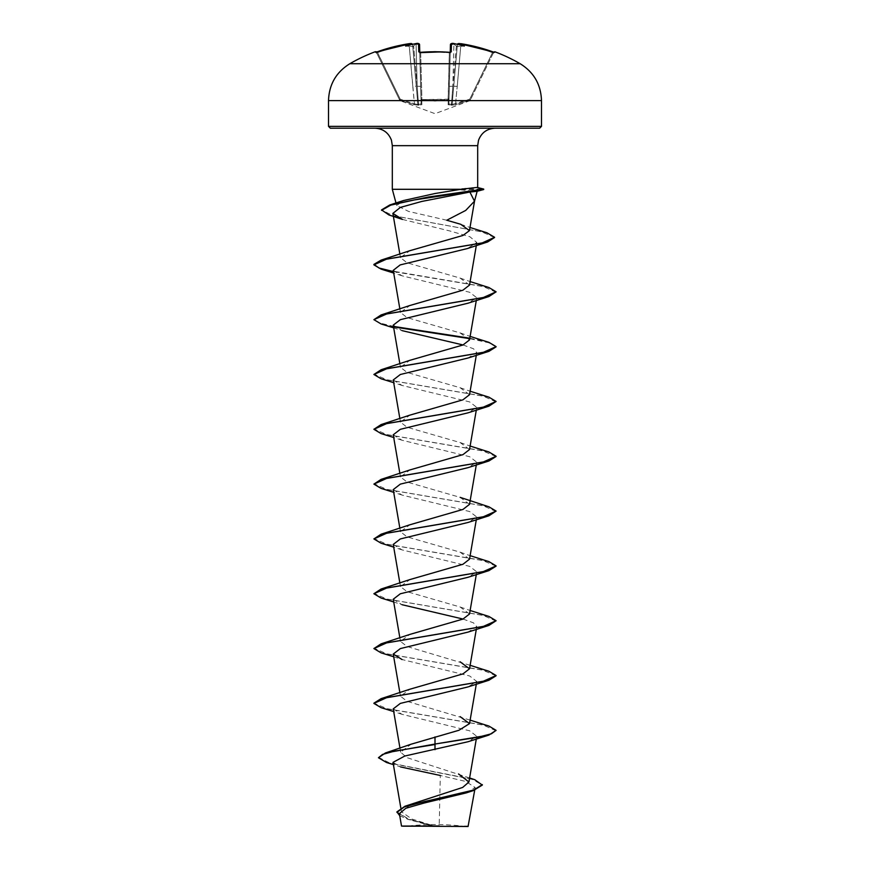 <?xml version="1.0" encoding="UTF-8"?>
<svg xmlns="http://www.w3.org/2000/svg" width="870" height="870" viewBox="0 0 870 870"><rect width="100%" height="100%" fill="white"/><g stroke="black" fill="none" stroke-linecap="round" stroke-linejoin="round"><path stroke-width="0.65" stroke-dasharray="4.35 3.26" d="M376.264 52.146A0.913 0.913 0 0 1 376.308 52.222L376.579 52.765L376.308 52.222M375.166 51.765L375.438 52.309A0.913 0.913 154 0 1 376.579 52.765L399.406 99.572L376.579 52.765L377.536 52.657L375.764 52.265L376.579 52.765A0.913 0.913 -26 0 0 375.829 52.254M419.753 52.222L420.678 52.765L419.764 52.657L421.113 103.867L419.558 44.587L416.045 44.229L419.558 44.587A0.913 0.903 -1.5 0 0 418.557 43.718L418.764 51.83L420.601 52.309A169.617 152.457 180 0 1 435 51.765A169.617 152.457 180 0 1 449.398 52.309L451.236 51.83L451.443 43.718L454.031 43.609L453.933 44.424L450.442 44.587L448.887 103.867L450.247 52.222M449.377 52.309L448.202 100.039L435 101.094L421.798 100.039L421.863 104.704L418.535 105.194L414.163 104.704L399.939 100.039C400.591 101.431 400.591 101.431 399.939 100.039C400.591 101.431 400.591 101.431 399.939 100.039L414.163 104.704L418.535 105.194L421.863 104.704L421.798 100.039L435 101.094L448.202 100.039L448.137 104.704L451.465 105.194L455.837 104.704L470.061 100.039C469.408 101.431 469.408 101.431 470.061 100.039C469.408 101.431 469.408 101.431 470.061 100.039L455.837 104.704L451.465 105.194L448.137 104.704L448.202 100.039A0.913 0.87 -178.5 0 0 449.007 99.202L421.906 99.572L448.094 99.572L449.322 52.765L450.236 52.657L449.398 52.309M448.17 99.572L449.007 99.202A0.913 0.87 1.5 0 1 448.202 100.039L448.17 99.572M457.424 44.316A0.913 0.913 -175 0 0 457.402 44.424L460.882 44.587A169.041 168.987 -0 0 1 492.463 52.657L493.692 52.222L470.594 99.572L493.421 52.765L492.463 52.657L469.767 99.202L470.061 100.039L469.767 99.202L470.583 99.572L469.767 99.202L455.565 103.867L457.228 86.391L455.565 103.867L451.476 104.433L452.835 86.184L451.476 104.433L452.128 104.433L457.402 44.424A0.913 0.913 -175 0 1 457.446 44.229L458.446 43.62A125.519 59.432 -36.7 0 1 464.373 46.056A125.519 66 33.8 0 0 454.162 43.62A170.161 169.519 180 0 0 454.031 43.609L454.031 43.609M349.805 63.738L520.195 63.738M375.438 52.309L377.221 51.83L377.536 52.657A169.041 168.987 -0 0 1 409.117 44.587L412.597 44.424A0.913 0.913 -5 0 0 412.554 44.229L411.64 43.598A0.913 0.913 -5 0 0 411.553 43.609L411.64 43.598M410.466 43.533L411.075 43.511M416.045 44.229L415.969 43.598L413.642 45.969L415.969 43.598A170.161 169.519 180 0 0 415.838 43.62A125.519 66 -33.8 0 0 405.627 46.056A125.519 59.432 36.7 0 1 411.553 43.62L411.553 43.62M415.969 43.598L418.557 43.718M468.06 826.5L401.94 826.5M468.549 826.011L434.793 826.217L411.782 818.996L401.505 811.808L411.847 803.684M539.661 128.194L330.339 128.194M446.767 220.23L408.606 211.432L396.676 205.537L403.593 200.513M392.316 189.301L454.173 189.301L476.542 191.313M454.173 189.301L477.075 187.42M452.085 43.511L450.442 44.587L453.933 44.424A169.248 168.606 -0 0 1 454.26 44.468L456.358 45.969L454.26 44.468A169.248 168.606 -0 0 0 453.933 44.424L453.955 44.229M412.576 44.316A0.913 0.913 -5 0 1 412.597 44.424L416.251 86.184L412.597 44.424L409.117 44.587L414.435 103.867L412.771 86.391L416.251 86.184L412.728 45.969L417.872 104.433L418.524 104.433L417.165 86.184L418.524 104.433L417.872 104.433L416.251 86.184L412.771 86.391L409.117 44.587A169.041 168.987 0 0 0 377.536 52.657L400.233 99.202L399.406 99.572C400.091 100.974 400.091 100.974 399.406 99.572C400.091 100.974 400.091 100.974 399.406 99.572L400.233 99.202L399.939 100.039L400.233 99.202L377.221 51.819A169.954 169.9 180 0 1 408.976 43.718L409.117 44.587L408.976 43.707L410.934 43.5M466.309 792.885L475.161 787.502L465.678 781.423L440.296 775.475L439.209 825.978M469.615 777.965L407.008 757.661L400.678 752.235L411.01 744.241M470.126 720.121L407.062 701.318L400.472 696.207L409.835 689.236M470.126 665.311L407.062 646.497L400.472 641.386L409.846 634.415M469.528 613.981L460.154 607.01L407.062 591.676L400.472 586.565L409.835 579.594M469.528 559.16L460.154 552.189L407.051 536.855L400.472 531.755L409.846 524.784M469.528 504.339L460.154 497.368L407.062 482.045L400.472 476.934L409.835 469.963M469.528 449.529L460.165 442.558L407.04 427.224L400.472 422.113L409.846 415.142M469.528 394.708L460.154 387.737L407.062 372.414L400.472 367.303L409.835 360.332M469.528 339.898L460.165 332.927L407.04 317.594L400.472 312.482L409.846 305.511M469.528 285.077L460.154 278.106L407.062 262.783L400.472 257.672L409.846 250.701M402.451 219.425L449.768 230.952L469.876 236.738L476.825 242.523L467.233 248.592M393.24 270.342L402.038 275.801L469.659 292.266L476.76 297.747L467.962 303.217M393.24 325.162L402.038 330.622L393.697 327.881M463.036 344.966L473.487 348.761L476.76 352.567L467.962 358.027M393.24 379.972L402.038 385.443L469.659 401.907L476.76 407.388L467.962 412.848M393.24 434.793L402.038 440.253L469.637 456.706L476.76 462.198L467.973 467.668M393.24 489.614L402.038 495.073L469.659 511.538L476.76 517.019L467.962 522.478M393.24 544.424L402.038 549.894L469.669 566.359L476.76 571.84L467.962 577.299M393.24 599.245L402.038 604.704L393.697 601.964M463.036 619.048L473.497 622.855L476.76 626.65L467.973 632.109M393.697 656.774L402.038 659.525L469.659 675.979L476.76 681.471L467.962 686.93M393.24 708.876L402.038 714.335L469.659 730.8L476.76 736.281L467.962 741.751M393.012 762.359L400.559 766.927L393.392 764.632M399.384 813.657L408.726 819.551L432.51 826.108L401.516 826.076M378.45 757.291L389.51 762.892L474.759 779.694M396.916 811.895L408.617 819.04L434.793 826.217M386.552 762.511L472.443 779.433L482.317 785.077M399.743 815.745L407.258 819.04L434.674 826.185M488.929 726.069L387.596 708.887L373.915 703.167M488.918 671.248L386.835 653.903L373.904 648.117M488.918 616.438L386.846 599.082L373.893 593.296M488.918 561.618L386.835 544.272L373.893 538.486M488.918 506.808L386.846 489.451L373.904 483.666M488.929 451.987L386.846 434.63L373.893 428.845M488.918 397.166L386.846 379.82L373.904 374.035M488.929 342.356L469.104 338.082M393.958 326.489L379.135 322.857L373.893 319.214M488.918 287.535L393.447 271.581M486.961 232.79L392.849 215.619L381.549 209.898M496.096 730.8L483.165 725.014L381.082 707.658M496.085 675.751L482.404 670.03L381.071 652.848M496.096 621.169L483.154 615.384L381.082 598.027M496.085 566.12L482.404 560.389L381.071 543.206M496.096 511.527L483.154 505.753L381.082 488.396M496.085 456.489L482.415 450.758L381.071 433.575M496.096 401.896L483.154 396.111L381.082 378.765M496.085 346.858L488.625 342.726L469.365 338.593M394.556 327.066L381.071 323.944M496.096 292.266L483.154 286.48L381.082 269.124M494.573 237.51L481.795 231.866L388.933 214.966M454.173 189.073L483.709 189.073M453.846 189.529L483.709 189.529M435 826.5L404.158 826.5L435 826.5M458.359 43.598L457.446 44.229L458.359 43.598A0.913 0.913 -175 0 1 458.446 43.609L461.024 43.718A169.954 169.9 180 0 1 492.779 51.83L494.834 51.765M412.597 44.468L412.728 45.969L412.597 44.468M457.402 44.424L452.128 104.433L469.767 99.202L492.463 52.657A169.041 168.987 0 0 0 460.882 44.587L457.402 44.424M470.594 99.572C469.909 100.974 469.909 100.974 470.594 99.572C469.909 100.974 469.909 100.974 470.594 99.572L470.594 99.572A0.913 0.903 -154 0 1 470.061 100.039A0.913 0.903 26 0 0 470.594 99.572M413.054 46.599L412.728 45.969L413.054 46.599L413.642 45.969L413.054 46.599L405.627 46.056L413.054 46.599M421.906 99.572L420.993 99.202L421.906 99.572L420.678 52.765A168.704 151.63 -0 0 1 435 52.222A168.704 151.63 -0 0 1 449.322 52.765A168.704 151.63 0 0 0 420.678 52.765L421.906 99.572M456.946 46.599L457.272 45.969L456.946 46.599L456.358 45.969L456.946 46.599L464.373 46.056L456.946 46.599M417.165 86.184L420.656 86.391L417.165 86.184L413.642 45.969L417.165 86.184L416.067 44.424A169.248 168.606 0 0 0 415.74 44.468A169.248 168.606 -0 0 1 416.067 44.424L417.165 86.184M421.113 103.867L418.524 104.433L421.113 103.867A0.913 0.881 -1.5 0 0 421.863 104.704A0.913 0.881 178.5 0 1 421.113 103.867L420.656 86.391M417.872 104.433L414.435 103.867L417.872 104.433A0.913 0.87 51.1 0 0 418.535 105.194L418.524 104.433L418.535 105.194A0.913 0.87 -128.9 0 1 417.872 104.433M449.344 86.391L452.835 86.184L449.344 86.391L448.887 103.867L451.476 104.433L448.887 103.867A0.913 0.881 1.5 0 1 448.137 104.704A0.913 0.881 -178.5 0 0 448.887 103.867M453.748 86.184L457.228 86.391L453.748 86.184M420.993 99.202A0.913 0.87 -1.5 0 0 421.798 100.039A0.913 0.87 178.5 0 1 420.993 99.202M451.465 105.194L451.476 104.433L451.465 105.194A0.913 0.87 -51.1 0 0 452.128 104.433A0.913 0.87 128.9 0 1 451.465 105.194M414.435 103.867L414.163 104.704L414.435 103.867L400.233 99.202L414.435 103.867M455.837 104.704L455.565 103.867L455.837 104.704M460.882 44.587L457.228 86.391L460.882 44.587M494.562 52.309A0.913 0.913 -154 0 0 493.421 52.765L494.236 52.265L493.421 52.765A0.913 0.913 26 0 1 494.171 52.254M450.334 52.298A0.913 0.859 -178.5 0 0 450.236 52.657A0.913 0.859 -178.5 0 1 451.236 51.83M419.677 52.298A0.913 0.859 -1.5 0 1 419.764 52.657A0.913 0.859 -1.5 0 0 418.764 51.83M450.442 44.587A0.913 0.903 -178.5 0 1 451.443 43.718M420.612 52.254L419.514 52.156L420.601 52.309M328.512 100.626L541.488 100.626M541.488 126.367L328.512 126.367M477.684 145.66L392.316 145.66M456.358 45.969L452.835 86.184L453.933 44.424L452.835 86.184L456.358 45.969M470.083 100.626L435 113.676L399.917 100.626M465.841 826.5A244.405 244.405 0 0 0 404.158 826.5M396.676 205.537L395.991 203.004M401.494 811.808L400.831 807.969M476.303 739L476.76 736.281M400.678 752.235L399.982 748.211M476.303 684.19L476.76 681.471M400.472 696.207L399.874 692.716M476.303 629.369L476.76 626.65M400.472 641.386L399.874 637.895M476.303 574.548L476.76 571.84M400.472 586.565L399.874 583.085M476.303 519.738L476.76 517.019M400.472 531.755L399.874 528.264M476.303 464.917L476.76 462.198M400.472 476.934L399.874 473.443M476.303 410.096L476.76 407.388M400.472 422.113L399.874 418.633M476.303 355.286L476.76 352.567M400.472 367.303L399.874 363.812M476.303 300.465L476.76 297.747M400.472 312.482L399.874 309.002M476.314 245.547L476.836 242.523M400.472 257.672L399.874 254.181M475.161 787.502L474.715 790.134M407.258 819.04L408.726 819.551M460.165 607.01L470.126 610.49M460.154 552.189L470.126 555.669M460.165 442.558L470.126 446.038M460.154 387.737L470.126 391.217M460.165 332.927L470.126 336.407M460.154 278.106L470.126 281.586M460.741 224.297L470.007 227.472M402.038 275.801L393.697 273.06M402.027 385.443L393.697 382.691M402.038 440.253L393.697 437.512M402.038 495.073L393.697 492.322M402.038 549.894L393.697 547.143M402.038 714.335L393.697 711.595M494.236 52.265L492.779 51.819M450.486 52.156L449.388 52.254M457.816 43.718L459.164 43.511M449.148 52.233L442.449 51.852M416.034 43.587L417.948 43.511M375.764 52.265L377.221 51.819"/><path stroke-width="1.3" d="M411.075 43.511L408.976 43.718A169.954 169.9 180 0 0 377.221 51.83L375.166 51.765A0.913 0.913 0 0 1 376.264 52.146M494.171 52.254A0.913 0.913 26 0 1 494.562 52.309L492.779 51.83A169.954 169.9 180 0 0 461.024 43.718L458.446 43.609A125.519 59.432 -36.7 0 1 464.373 46.056A125.519 66 33.8 0 0 454.162 43.62A170.161 169.519 180 0 0 454.031 43.609L453.955 44.229L454.162 43.62L451.443 43.718L451.236 51.83L449.398 52.309A169.617 152.457 180 0 0 435 51.765A169.617 152.457 180 0 0 420.601 52.309L435 51.7L449.377 52.309M520.195 63.738L349.805 63.738C336.146 72.243 329.045 84.531 328.512 100.626L541.488 100.626C540.955 84.531 533.854 72.243 520.195 63.738A170.389 170.389 0 0 0 494.834 51.765L494.562 52.309M420.601 52.309L418.764 51.83A0.913 0.859 -1.5 0 1 419.677 52.298M418.296 43.576L415.969 43.609L416.045 44.229L415.969 43.598A170.161 169.519 180 0 0 415.838 43.62A125.519 66 -33.8 0 0 405.627 46.056A125.519 59.432 36.7 0 1 411.553 43.62L411.553 43.609A0.913 0.913 -5 0 1 411.64 43.598L411.553 43.62M409.085 43.696L409.694 43.609M469.615 777.965L474.759 779.694L482.317 785.077L473.16 790.645L466.309 792.885L424.125 803.032L405.811 808.284L399.384 813.657L401.516 826.076L468.06 826.5L474.715 790.134M432.51 826.108L401.538 826.076L439.209 825.978M541.488 126.367L328.512 126.367L330.339 128.194L539.661 128.194L541.488 126.367L541.488 100.626M474.574 200.905L477.151 191.28L469.898 192.042L474.487 201.198L465.7 210.431L446.767 220.23L460.741 224.297L469.463 230.637L474.618 200.611M469.898 192.042L421.798 201.438L400.396 207.397L392.87 213.389L402.451 219.425L388.933 214.966L381.549 209.898L389.771 204.972L403.593 200.513L435 193.521L460.861 189.301L392.316 189.301L392.316 145.66L477.684 145.66L478.533 140.255C481.469 132.664 487.004 128.64 495.139 128.194M389.771 204.972L428.399 197.022L483.709 189.073L477.075 187.42L460.861 189.301M458.359 43.598L457.446 44.229L458.359 43.598A0.913 0.913 -175 0 1 458.446 43.609L457.402 44.468M482.317 784.62L473.671 790.025L404.974 806.24L462.688 787.426L468.919 782.021L458.566 773.963M435 736.933L435 744.046L385.432 752.963L410.999 744.241L458.903 730.278L469.528 723.612L460.165 716.641M373.915 703.167L381.071 698.664L409.835 689.236L462.96 673.891L469.528 668.791L460.154 661.82M393.697 656.774L381.071 652.848L373.904 648.574L381.082 643.843L409.846 634.415L462.938 619.092L469.528 613.981L476.303 574.548M393.697 601.964L381.082 598.027L373.893 593.753L381.071 589.033L409.835 579.594L462.96 564.26L469.528 559.16L476.303 519.738M393.697 547.143L381.071 543.206L373.893 538.943L381.082 534.213L409.846 524.784L462.938 509.45L469.528 504.339L476.303 464.917M393.697 492.322L381.082 488.396L373.904 484.122L381.071 479.392L409.835 469.963L462.96 454.629L469.528 449.529L476.303 410.096M393.697 437.512L381.071 433.575L373.893 429.301L381.082 424.582L409.846 415.142L462.927 399.83L469.528 394.708L476.303 355.286M393.697 382.691L381.082 378.765L373.904 374.491L381.071 369.761L409.835 360.332L462.96 344.998L469.528 339.898L476.303 300.465M393.697 327.881L381.071 323.944L373.893 319.671L381.082 314.94L409.846 305.511L462.927 290.188L469.528 285.077L476.314 245.547M393.447 271.581L378.994 267.993L373.904 264.404L381.082 260.13L409.846 250.701L462.916 235.465L469.463 230.637M393.697 273.06L381.082 269.124L373.904 264.861L386.574 259.13L487.624 241.969L467.233 248.592L400.178 264.915L393.24 270.342L399.874 309.002M373.893 319.671L386.846 313.885L488.929 296.539L467.973 303.217L400.352 319.671L393.24 325.162L399.874 363.812M402.038 330.622L463.036 344.966M373.904 374.491L386.835 368.706L488.918 351.349L467.962 358.027L400.341 374.491L393.24 379.972L399.874 418.633M373.893 429.301L386.846 423.527L488.929 406.17L467.962 412.848L400.341 429.312L393.24 434.793L399.874 473.443M373.904 484.122L386.835 478.337L488.918 460.991L467.962 467.668L400.352 484.122L393.24 489.614L399.874 528.264M373.893 538.943L386.846 533.158L488.918 515.801L467.962 522.478L400.33 538.943L393.24 544.424L399.874 583.085M373.893 593.753L386.835 587.979L488.918 570.622L467.962 577.299L400.33 593.764L393.24 599.245L399.874 637.895M402.038 604.704L463.036 619.048M373.904 648.574L386.846 642.789L488.918 625.432L467.973 632.109L400.363 648.574L393.24 654.066L402.038 659.525M393.697 711.595L381.082 707.658L373.893 703.395L386.846 697.609L488.929 680.253L467.962 686.93L400.341 703.395L393.24 708.876L399.982 748.211M488.918 735.074L496.096 730.343L491.452 733.769L478.206 737.194L435 744.046L488.918 735.074L467.962 741.751L404.8 756.03L393.012 762.359L400.831 807.969M400.559 766.927L440.296 775.475M385.432 752.963L378.45 757.748L386.552 762.511L393.392 764.632M404.974 806.24L396.916 811.895L399.743 815.745M435 749.679L435 744.502L394.48 751.125L382.55 754.442L378.45 757.748M473.16 790.645L424.647 801.498L404.354 806.925L396.916 812.352M496.096 730.343L488.929 726.069L470.126 720.121M381.071 698.664L483.154 681.308L496.107 675.522L488.918 671.248L470.126 665.311M381.082 643.843L483.154 626.498L496.096 620.712L488.918 616.438L470.126 610.49M381.071 589.033L483.154 571.677L496.107 565.891L488.918 561.618L470.126 555.669M381.082 534.213L483.154 516.856L496.096 511.071L488.918 506.808L460.154 497.368M381.071 479.392L483.154 462.046L496.107 456.261L488.929 451.987L470.126 446.038M381.082 424.582L483.154 407.225L496.096 401.44L488.918 397.166L470.126 391.217M381.071 369.761L483.154 352.415L496.107 346.63L488.929 342.356L470.126 336.407M469.104 338.082L393.958 326.489M381.082 314.94L483.165 297.594L496.096 291.809L488.918 287.535L470.126 281.586M381.082 260.13L482.056 242.991L494.584 237.282L486.961 232.79L470.007 227.472M488.929 680.253L496.085 675.751M488.918 625.432L496.096 620.712M488.918 570.622L496.085 566.12M488.918 515.801L496.096 511.071M488.918 460.991L496.085 456.489M488.929 406.17L496.096 401.44M488.918 351.349L496.085 346.858M469.365 338.593L394.556 327.066M488.929 296.539L496.096 291.809M487.624 241.969L494.573 237.51M381.549 210.355L390.684 205.146L414.446 199.937L483.133 189.529L476.542 191.313M483.709 189.073L483.133 189.529L477.075 187.42M418.764 51.83L418.557 43.718A0.913 0.903 -1.5 0 1 419.558 44.587L419.753 52.222M450.247 52.222L450.442 44.587A0.913 0.903 -178.5 0 1 451.443 43.718M457.816 43.728L461.024 43.707L492.779 51.819L494.236 52.265L493.421 52.765M451.236 51.83A0.913 0.859 -178.5 0 0 450.334 52.298M412.554 44.229L411.64 43.598M410.934 43.5L377.221 51.819L375.764 52.265L376.579 52.765M375.166 51.765A170.389 170.389 0 0 0 349.805 63.738M392.316 145.66L391.467 140.255C388.531 132.664 382.996 128.64 374.861 128.194M395.991 203.004L392.316 189.301M477.684 187.452L477.684 145.66M468.919 782.021L476.303 739M469.528 723.612L476.303 684.19M399.874 692.716L393.24 654.055M469.528 668.791L476.303 629.369M399.874 254.181L392.87 213.389M328.512 126.367L328.512 100.626M477.119 191.291L483.709 189.529M494.834 51.765L493.692 52.222M452.085 43.511L453.977 43.587C452.269 43.087 451.095 43.413 450.442 44.587M492.779 51.819L459.164 43.511M450.236 52.657L450.486 52.156L449.388 52.254M419.764 52.657L442.449 51.852M416.023 43.587L416.034 43.587C417.73 43.087 418.905 43.413 419.558 44.587M419.514 52.156L420.612 52.254M417.948 43.511L419.547 44.446M375.764 52.265L408.976 43.707"/></g></svg>
